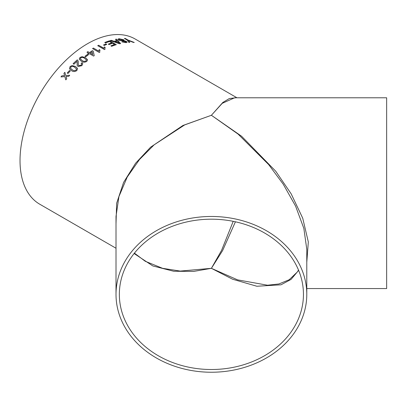 <?xml version="1.0" encoding="UTF-8"?>
<svg xmlns="http://www.w3.org/2000/svg" width="407" height="407" viewBox="0 0 407 407"><rect width="100%" height="100%" fill="white"/><g stroke="black" fill="none" stroke-linecap="round" stroke-linejoin="round"><path stroke-width="0.61" d="M93.427 48.077L98.667 51.104L99.227 49.634L100.025 50.092L99.649 51.368L99.847 52.142A95.386 55.072 120 0 0 99.293 52.478L92.562 48.591A95.386 55.072 120 0 1 93.427 48.077L98.667 51.15L99.227 49.685L100 50.132M236.955 97.782L135.17 39.016A95.386 55.072 120 0 0 87.474 43.737A95.386 55.072 120 0 0 25.158 127.798A95.386 55.072 120 0 0 39.779 204.233L116.01 248.239M116.01 223.779L116.651 203.225L123.591 182.402L135.546 163.283L150.605 147.181L182.972 125.453L211.396 115.283L222.843 102.452L229.319 98.54L235.887 97.782M128.78 42.379L127.238 40.074L124.389 38.431A95.386 55.072 120 0 1 125.234 38.441L128.083 40.084L134.234 42.435A95.386 55.072 120 0 0 133.257 42.369L128.48 40.552L129.797 42.333A95.386 55.072 120 0 0 128.78 42.379M123.128 39.922L119.8 39.148L119.088 39.469L119.541 40.013L124.038 40.634L126.404 41.402L127.147 42.231L126.094 42.664L121.779 41.84A95.386 55.072 120 0 1 122.67 41.702L125.28 42.216L125.987 41.962L125.595 41.504L118.696 40.181L117.913 39.225L118.986 38.701L123.998 39.861A95.386 55.072 120 0 0 123.128 39.922M116.824 40.654A95.386 55.072 120 0 0 114.072 41.3L111.264 40.303A95.386 55.072 120 0 0 110.287 40.583L119.597 43.773A95.386 55.072 120 0 1 120.62 43.529L116.433 39.138A95.386 55.072 120 0 0 115.481 39.316L116.809 40.71A95.33 55.037 120 0 0 114.062 41.356L114.072 41.3M109.442 41.534A95.386 55.072 120 0 0 105.54 42.933L104.767 42.486A95.386 55.072 120 0 1 109.59 40.792L116.316 44.678A95.386 55.072 120 0 0 111.666 46.301L110.887 45.854A95.386 55.072 120 0 1 114.616 44.521L112.546 43.325A95.386 55.072 120 0 0 109.071 44.561L108.298 44.114A95.386 55.072 120 0 1 111.767 42.877L109.442 41.534M106.761 44.388A95.386 55.072 120 0 0 104.278 45.452L103.5 45.004A95.386 55.072 120 0 1 105.983 43.936L106.761 44.388M98.596 45.253L103.836 48.326L104.395 46.947L105.189 47.405L104.823 48.443L105.016 49.288A95.386 55.072 120 0 0 104.462 49.573L97.736 45.691A95.386 55.072 120 0 1 98.596 45.253L103.841 48.194M88.609 53.195A95.386 55.072 120 0 0 87.754 53.8L88.614 54.299A95.386 55.072 120 0 1 89.474 53.688L93.61 56.08A95.386 55.072 120 0 1 94.21 55.662L93.254 51.16L92.394 50.661A95.386 55.072 120 0 0 89.469 52.595L87.831 51.648A95.386 55.072 120 0 0 86.971 52.249L88.614 53.241A95.33 55.037 120 0 0 87.79 53.821M88.192 54.945A95.386 55.072 120 0 0 85.714 56.797L84.941 56.349A95.386 55.072 120 0 1 87.413 54.492L88.192 54.945M86.803 61.391C84.804 62.505 82.967 62.439 81.293 61.192L79.207 59.122L79.991 57.453L82.112 56.634L85.511 57.718L87.607 59.824L86.803 61.391M78.297 64.967L78.215 61.086L77.305 59.86A95.386 55.072 120 0 0 73.087 63.726L73.952 64.225A95.386 55.072 120 0 1 77.101 61.304L77.172 65.41L77.101 61.304M78.292 64.947L78.851 65.68L81.115 65.217L81.654 64.001L81.135 63.411L82.051 62.724L82.804 63.69L81.873 65.68L78.037 66.463L77.167 65.39M76.887 70.503C74.964 71.851 73.158 71.886 71.479 70.615L69.47 68.773L70.075 66.565L72.136 65.527L75.509 66.514L77.554 68.447L76.887 70.503M70.284 70.971A95.386 55.072 120 0 0 68.005 73.474L67.231 73.026A95.386 55.072 120 0 1 69.511 70.523L70.284 70.971M64.143 75.646L64.571 75.61L63.93 73.382A95.386 55.072 120 0 1 64.855 72.324L65.771 75.519L69.694 75.249A95.386 55.072 120 0 0 68.768 76.312L66.061 76.511L66.707 78.755A95.386 55.072 120 0 0 65.807 79.853L64.861 76.602L60.964 76.928A95.386 55.072 120 0 1 61.864 75.824L64.571 75.61M116.01 294.353A95.386 77.885 0 0 1 211.396 216.468A95.386 77.885 0 0 1 306.786 294.353A95.386 77.885 0 0 1 211.396 372.237A95.386 77.885 0 0 1 116.01 294.353L116.01 216.417L118.946 196.535L127.233 177.035L139.53 159.473L154.167 144.811L184.686 124.908L211.396 115.283L241.555 136.213L275.732 171.22L291.173 193.839L302.727 218.203L308.318 241.916L306.786 262.266M306.786 294.353L306.786 249.303L303.851 228.403L295.563 206.044L283.267 184.249L268.63 164.54L238.105 134.117L211.396 115.283L222.237 103.337L234.646 97.782L386.65 97.782L386.65 288.558L306.786 288.558M119.348 294.353A92.048 75.158 0 0 1 211.396 219.19A92.048 75.158 0 0 1 303.449 294.353A92.048 75.158 0 0 1 211.396 369.51A92.048 75.158 0 0 1 119.348 294.353M233.216 221.332L221.576 250.346L211.396 268.33L180.209 271.077L162.586 268.32L145.238 261.263L134.417 253.139M134.117 253.52L152.828 265.944L173.748 271.266L193.778 271.388L211.396 268.33L232.595 279.233L256.873 286.248L280.967 284.808L291.076 279.39L298.631 270.355M298.514 270.08L297.222 272.105L289.194 279.746L278.876 283.974L267.521 285.221L237.566 279.858L211.396 268.33L222.604 250.57L235.419 221.795M64.164 75.677L61.864 75.824M61.884 75.86A95.33 55.037 120 0 0 61.009 76.923M65.827 79.884L64.861 76.602M69.714 75.28L65.771 75.519M64.871 72.365A95.33 55.037 120 0 0 63.95 73.418L63.93 73.382M64.591 75.641L63.95 73.418M70.269 70.986L69.511 70.523M69.526 70.553A95.33 55.037 120 0 0 67.262 73.046M69.47 68.773L70.09 66.606L72.146 65.568L75.519 66.55L77.559 68.462M76.516 68.971L74.695 67.313C73.55 66.341 72.268 66.239 70.854 67.018L70.559 68.351L72.293 69.811C73.443 70.787 74.725 70.874 76.134 70.08L76.516 68.971M72.293 69.811L72.278 69.775C73.428 70.747 74.71 70.838 76.124 70.045L76.501 68.931M70.559 68.351L72.278 69.775M77.305 59.86L77.32 59.9A95.33 55.037 120 0 0 73.123 63.746M77.32 59.9L78.22 61.106M78.302 64.988L78.866 65.715L81.125 65.257L81.659 64.021M81.146 63.451L82.061 62.764L82.809 63.711M79.217 59.147L80.001 57.499L82.117 56.68L85.516 57.763L87.607 59.849M80.367 58.934L82.143 60.521C83.282 61.462 84.585 61.615 86.045 60.974L86.452 59.951L84.666 58.389C83.527 57.448 82.229 57.285 80.764 57.906L80.362 58.908L82.133 60.48C83.277 61.421 84.575 61.574 86.035 60.933L86.452 59.951M88.156 54.965L87.413 54.492M87.419 54.538A95.33 55.037 120 0 0 84.977 56.375M92.394 50.661L93.254 51.16M93.259 51.206L94.215 55.708M92.394 50.707A95.33 55.037 120 0 0 89.474 52.645L89.469 52.595M89.474 52.645L87.831 51.648M87.831 51.699A95.33 55.037 120 0 0 87.012 52.269M90.329 53.093L92.755 54.538L92.191 51.847A95.386 55.072 120 0 0 90.329 53.093L92.755 54.492M99.649 51.389L99.827 52.152M93.427 48.123A95.33 55.037 120 0 0 92.603 48.616M103.836 48.326L104.39 46.998L105.164 47.446M104.818 48.469L104.996 49.303M98.596 45.299A95.33 55.037 120 0 0 97.782 45.716M106.7 44.409L105.983 43.936M105.978 43.992A95.33 55.037 120 0 0 103.551 45.029M108.348 44.139A95.33 55.037 120 0 1 111.762 42.928L111.767 42.877M110.938 45.884A95.33 55.037 120 0 1 114.606 44.572L114.616 44.521M116.249 44.699L109.59 40.792M109.58 40.848A95.33 55.037 120 0 0 104.818 42.516M114.062 41.356L111.264 40.303M111.253 40.359A95.33 55.037 120 0 0 110.368 40.608M120.609 43.585L116.433 39.138M116.417 39.194A95.33 55.037 120 0 0 115.522 39.357M115.125 41.677L119.322 43.254L117.328 41.163A95.386 55.072 120 0 0 115.125 41.677L119.332 43.203M119.083 39.499L119.526 40.069L121.103 40.502L124.023 40.69L126.384 41.458L127.137 42.257M122.67 41.702L122.655 41.758A95.33 55.037 120 0 0 121.851 41.88M122.655 41.758L125.264 42.272L125.977 41.987M117.908 39.25L118.971 38.757L123.982 39.917M128.48 40.552L129.782 42.389M125.234 38.441L128.083 40.084M128.063 40.14L134.213 42.491M125.214 38.492A95.33 55.037 120 0 0 124.486 38.487"/></g></svg>
